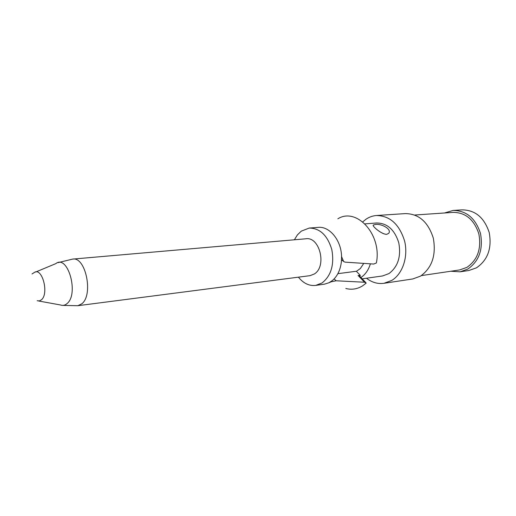 <?xml version="1.0" encoding="UTF-8"?>
<svg xmlns="http://www.w3.org/2000/svg" width="516" height="516" viewBox="0 0 516 516"><rect width="100%" height="100%" fill="white"/><g stroke="black" fill="none" stroke-linecap="round" stroke-linejoin="round"><path stroke-width="0.77" d="M444.515 212.979L453.048 210.451L461.91 209.87C475.133 209.935 484.227 217.475 489.207 232.497C492.058 248.241 487.813 260.012 476.474 267.823L468.87 270.5L460.085 271.822L450.823 271.242M453.048 210.451C466.316 210.522 475.462 218.165 480.473 233.38C483.35 249.318 479.1 261.231 467.715 269.126L460.085 271.822M414.806 215.017L453.1 212.392C465.548 212.437 474.127 219.584 478.842 233.838C481.557 248.77 477.59 259.948 466.922 267.372L459.698 269.926L421.359 275.602M376.893 215.482L405.266 213.605C418.773 213.721 428.119 221.899 433.317 238.14C436.323 255.149 432.053 267.817 420.495 276.144L412.742 278.963L383.988 283.297C377.757 284.148 371.92 282.458 366.476 278.227M362.748 221.886L365.838 219.332C369.043 217.12 372.513 215.849 376.248 215.52C389.857 215.662 399.307 224.17 404.602 241.036C408.44 256.633 402.673 273.893 391.792 280.414L383.988 283.297M364.973 223.867L376.538 222.996C387.193 223.047 394.605 229.646 398.778 242.784C401.248 256.542 397.959 266.824 388.903 273.615L382.582 275.95L362.2 278.834M294.384 239.792L297.416 234.89L301.254 231.155L309.2 228.066L317.927 227.408C329.434 225.898 341.334 240.224 341.566 256.594L341.366 261.883C340.354 270.074 337.348 276.299 332.336 280.569L328.963 282.749L324.39 284.181L315.721 285.4C309.194 286.122 303.427 283.374 298.429 277.156M309.2 228.066C319.959 228.175 327.499 235.361 331.827 249.634C334.439 264.573 331.188 275.679 322.087 282.942L315.721 285.4M305.84 238.792C319.752 236.302 327.092 266.54 314.283 274.002L310.032 275.66L77.852 305.704L81.805 303.795C93.673 294.894 85.643 256.31 72.627 259.103L305.84 238.792M370.385 263.837C368.508 270.01 365.354 274.557 360.916 277.485M363.741 263.405L360.362 268.514L356.408 271.351M345.804 288.483C351.628 289.979 357.195 289.128 362.496 285.922L366.205 283.084L364.548 282.239L358.085 275.467L360.316 275.402L359.813 276.337M337.87 273.673L356.311 271.255L360.316 275.402M328.963 282.749L331.195 281.788L336.129 280.775L364.548 282.239M341.566 256.594L343.669 261.593L345.172 262.147L373.713 264.05L376.37 262.973C382.175 234.78 356.698 206.903 337.864 218.797M386.697 234.335L388.671 233.374C392.308 229.162 380.84 223.228 375.197 224.525L373.39 225.002C371.436 225.634 381.64 234.522 386.697 234.335M383.549 233.735L380.666 232.226M359.717 276.228L358.085 275.467M32.011 273.957L34.03 272.706C41.848 266.333 49.349 293.236 41.493 299.764L39.422 300.925L37.171 300.731M35.688 272.016L55.786 263.644C67.757 253.949 79.238 293.939 67.054 303.576C65.003 305.362 62.791 305.82 60.411 304.956L38.706 301.009M334.136 278.898L336.129 280.775M58.121 262.625L72.627 259.103M62.591 305.388L77.852 305.704M343.05 261.044L341.54 259.658M373.171 225.466L373.397 225.008M359.291 275.789L365.786 282.587"/></g></svg>
